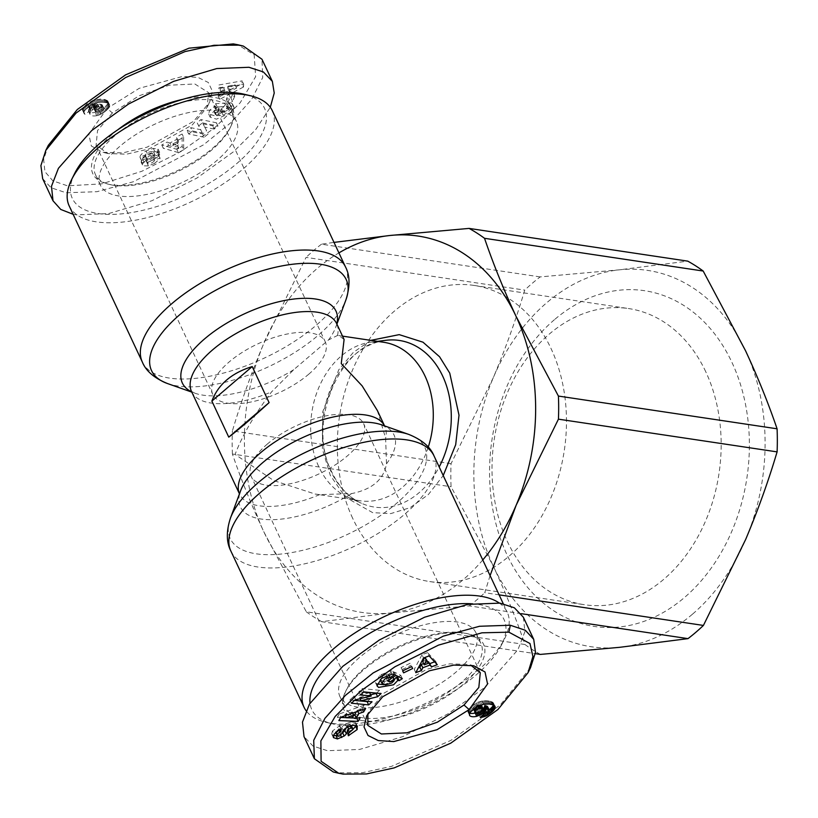 <?xml version="1.0" encoding="UTF-8"?>
<svg xmlns="http://www.w3.org/2000/svg" width="818" height="818" viewBox="0 0 818 818"><rect width="100%" height="100%" fill="white"/><g stroke="black" fill="none" stroke-linecap="round" stroke-linejoin="round"><path stroke-width="0.61" stroke-dasharray="4.09 3.07" d="M48.344 145.287L43.661 159.479L44.918 171.668L52.873 180.839L67.465 185.819L101.739 183.886L141.811 171.289L180.747 151.637L214.336 128.119L240.144 102.853L255.645 76.647L254.173 54.878L237.874 44.755M42.648 178.661L51.084 187.762L66.074 192.762L96.964 191.698L133.446 181.719L203.457 144.878L231.208 122.403L251.596 99.448L262.701 77.536L261.985 59.254M530.524 667.672L500.258 704.963L450.882 740.413L391.546 766.354L362.497 772.693L337.803 772.846L333.294 771.977M146.35 160.522L147.884 163.794C151.279 163.385 153.539 162.25 154.643 160.41L159.96 157.864L160.042 158.58L154.622 163.375L153.089 160.103L158.498 155.308L158.426 154.582L153.109 157.128C152.005 158.978 149.745 160.103 146.35 160.522A1.871 0.798 -25.1 0 1 145.86 160.246A1.871 0.798 -25.1 0 1 147.005 158.835L153.702 155.256A7.004 3.006 154.9 0 0 157.557 152.107L157.976 148.917L153.324 148.406L146.125 150.952C142.015 153.303 139.98 155.369 140.031 157.148L145.175 155.031C147.087 152.567 149.806 151.371 153.344 151.432A1.871 0.798 -25.1 0 1 153.457 151.565A1.871 0.798 -25.1 0 1 152.301 152.986L145.471 156.627A7.004 3.006 154.9 0 0 142.465 158.784L141.177 160.471L141.34 162.557L146.872 162.629L153.089 160.103M154.622 163.375L148.406 165.911L146.872 162.629M148.406 165.911L142.874 165.829L141.156 162.25L142.843 165.788L141.177 160.471M153.344 151.432L154.878 154.704C151.34 154.643 148.62 155.839 146.708 158.314L141.565 160.42C141.514 158.641 143.549 156.575 147.659 154.224L146.125 150.952M227.813 109.387L226.279 106.115L227.844 109.387L230.799 106.115A8.64 3.701 -25.1 0 1 232.179 106.176A8.64 3.701 -25.1 0 1 233.396 106.544L234.112 107.424L232.292 112.158L216.453 119.162L210.154 117.189L211.208 113.477L216.903 109.346L215.359 106.064L209.674 110.205L208.621 113.907L214.919 115.88L230.758 108.876L232.578 104.152L231.862 103.262A8.64 3.701 154.9 0 0 230.645 102.894A8.64 3.701 154.9 0 0 229.265 102.833L226.3 106.115A3.507 1.503 -25.1 0 1 226.944 106.135A3.507 1.503 -25.1 0 1 227.803 106.626A3.507 1.503 -25.1 0 1 227.864 106.892L227.169 108.518L221.525 111.954L215.124 112.393L213.958 111.483L214.541 109.418L217.414 107.25L220.359 106.217L217.813 109.254L221.739 109.009L226.78 102.986L215.707 103.681L213.856 105.9L215.359 106.064M216.903 109.346L215.39 109.172L217.24 106.964L228.314 106.268L223.273 112.291L219.347 112.536L221.893 109.5L220.359 106.217M221.893 109.5L218.958 110.522L217.414 107.25M218.958 110.522L216.075 112.69L215.502 114.765L216.658 115.665L215.124 112.393M216.658 115.665L223.058 115.236L221.525 111.954M223.058 115.236L228.713 111.8L229.398 110.174L227.864 106.892M335.554 732.243L339.255 728.593L339.777 725.719L332.548 730.944L334.081 734.227M332.548 730.944L331.75 733.572L333.417 737.591M350.135 725.924L349.613 724.799L351.259 725.443L351.341 726.292L347.272 729.697L346.771 732.458L352.906 729.349M383.969 684.676L392.067 681.496L394.194 679.86M398.673 676.762L400.8 675.382L394.409 672.069L385.963 677.58L388.233 678.756L392.497 675.975L394.051 680.719M392.507 677.447L390.227 679.697L383.887 681.639L385.421 684.922M383.887 681.639L380.258 679.707L383.131 675.852L385.881 674.533L386.433 675.709M705.77 371.781A149.714 113.671 -81.5 0 0 628.745 308.58A149.714 113.671 -81.5 0 0 549.205 334.163A149.714 113.671 -81.5 0 0 507.395 541.526A149.714 113.671 -81.5 0 0 584.42 604.717A149.714 113.671 -81.5 0 0 663.96 579.144A149.714 113.671 -81.5 0 0 705.77 371.781M352.711 518.367A149.714 113.671 98.5 0 1 358.673 357.016A149.714 113.671 98.5 0 1 474.051 285.431A149.714 113.671 98.5 0 1 551.076 348.632A149.714 113.671 98.5 0 1 545.125 509.992A149.714 113.671 98.5 0 1 429.736 581.567A149.714 113.671 98.5 0 1 352.711 518.367M554.42 319.705A169.745 128.886 -81.5 0 0 507.017 554.808A169.745 128.886 -81.5 0 0 684.533 597.457A169.745 128.886 -81.5 0 0 731.926 362.354A169.745 128.886 -81.5 0 0 554.42 319.705M692.396 614.257A190.277 144.469 98.5 0 1 619.604 647.324A190.277 144.469 98.5 0 1 493.418 566.445A190.277 144.469 98.5 0 1 493.295 377.691A190.277 144.469 98.5 0 1 619.349 269.828A190.277 144.469 98.5 0 1 745.525 350.717A190.277 144.469 98.5 0 1 745.658 539.471A190.277 144.469 98.5 0 1 692.396 614.257M428.264 447.109A80.113 60.829 98.5 0 1 402.681 487.088A80.113 60.829 98.5 0 1 360.114 500.769A80.113 60.829 98.5 0 1 347.844 497.16A80.113 60.829 98.5 0 1 318.897 466.955A80.113 60.829 98.5 0 1 341.27 355.994A80.113 60.829 98.5 0 1 371.035 342.169A80.113 60.829 98.5 0 1 383.826 342.302M377.374 410.544L385.626 438.213L386.495 463.816C383.846 479.45 372.251 489.379 351.709 493.581L319.695 494.624L315.124 494.041L273.723 480.575L235.103 454.419C242.159 435.646 254.306 414.798 271.566 391.883L293.693 369.726L328.478 339.961L337.497 335.472L338.836 335.574L344.092 339.49M69.172 205.86A112.158 48.078 154.9 0 0 96.432 221.862A112.158 48.078 154.9 0 0 242.926 169.091A112.158 48.078 154.9 0 0 272.312 110.706M499.256 603.019A112.158 48.078 -25.1 0 1 507.201 612.14A112.158 48.078 -25.1 0 1 504.716 638.49A112.158 48.078 -25.1 0 1 477.814 670.515A112.158 48.078 -25.1 0 1 325.891 722.253A112.158 48.078 -25.1 0 1 306.075 710.709M74.663 173.457A106.156 45.501 154.9 0 0 98.109 213.539A106.156 45.501 154.9 0 0 233.948 165.942A106.156 45.501 154.9 0 0 243.897 94.182M471.618 603.766A106.156 45.501 -25.1 0 1 501.71 644.543A106.156 45.501 -25.1 0 1 476.25 674.86A106.156 45.501 -25.1 0 1 332.466 723.818A106.156 45.501 -25.1 0 1 310.012 703.163M218.191 110.788A75.113 32.199 154.9 0 0 136.125 134.397A75.113 32.199 154.9 0 0 100.42 185.226A75.113 32.199 154.9 0 0 118.682 195.942A75.113 32.199 154.9 0 0 200.747 172.332A75.113 32.199 154.9 0 0 236.453 121.504A75.113 32.199 154.9 0 0 218.191 110.788M213.201 100.144A75.113 32.199 154.9 0 0 131.136 123.753A75.113 32.199 154.9 0 0 95.43 174.582A75.113 32.199 154.9 0 0 110.052 184.592A75.113 32.199 154.9 0 0 113.692 185.297A75.113 32.199 154.9 0 0 229.797 128.508A75.113 32.199 154.9 0 0 231.463 110.859A75.113 32.199 154.9 0 0 213.201 100.144M358.172 707.212A75.113 32.199 -25.1 0 1 339.91 696.496A75.113 32.199 -25.1 0 1 375.615 645.668A75.113 32.199 -25.1 0 1 457.691 622.058A75.113 32.199 -25.1 0 1 475.943 632.774A75.113 32.199 -25.1 0 1 440.248 683.603A75.113 32.199 -25.1 0 1 358.172 707.212M363.161 717.856A75.113 32.199 -25.1 0 1 344.899 707.141A75.113 32.199 -25.1 0 1 346.566 689.492A75.113 32.199 -25.1 0 1 462.681 632.703A75.113 32.199 -25.1 0 1 466.311 633.408A75.113 32.199 -25.1 0 1 480.933 643.418A75.113 32.199 -25.1 0 1 445.237 694.247A75.113 32.199 -25.1 0 1 363.161 717.856M117.731 129.837A77.107 33.057 154.9 0 0 107.864 184.07A77.107 33.057 154.9 0 0 111.596 184.786A77.107 33.057 154.9 0 0 230.799 126.483A77.107 33.057 154.9 0 0 213.764 97.362A77.107 33.057 154.9 0 0 182.823 99.346M362.599 720.638A77.107 33.057 -25.1 0 1 345.564 691.517A77.107 33.057 -25.1 0 1 464.777 633.214A77.107 33.057 -25.1 0 1 468.499 633.93A77.107 33.057 -25.1 0 1 461.28 686.057A77.107 33.057 -25.1 0 1 362.599 720.638M227.844 109.387A3.507 1.503 -25.1 0 1 228.478 109.407A3.507 1.503 -25.1 0 1 229.337 109.909A3.507 1.503 -25.1 0 1 229.398 110.174M230.799 106.115L229.265 102.833M493.407 705.014L493.203 702.682L489.726 701.067L483.315 700.781L477.906 702.222L472.467 705.515L468.233 709.85L467.835 711.64L469.604 715.494M468.07 712.222A11.278 4.836 154.9 0 0 469.736 713.204M337.977 736.241L336.443 732.959A1.871 0.798 154.9 0 0 336.474 732.969A1.871 0.798 154.9 0 0 339.337 731.609L340.871 734.881M308.959 374.01A62.086 26.616 -25.1 0 1 251.995 401.802A62.086 26.616 -25.1 0 1 212.762 394.368A62.086 26.616 -25.1 0 1 229.03 362.057A62.086 26.616 -25.1 0 1 285.983 334.265A62.086 26.616 -25.1 0 1 325.216 341.699A62.086 26.616 -25.1 0 1 308.959 374.01M112.352 112.976L97.536 130.553L96.095 145.297L108.17 153.569L126.565 154.173L149.234 148.856L192.281 124.939L207.169 107.199L208.539 92.618L194.868 83.998L169.203 85.215L138.896 95.87L112.352 112.976L107.209 108.395L88.814 134.009L91.34 146.013L102.69 152.271L122.547 152.915L147.066 147.179L193.58 121.32L209.674 102.158L212.332 91.043L208.324 82.506L198.068 77.444L182.588 76.422L139.275 88.313L107.209 108.395M267.414 443.99A62.086 26.616 154.9 0 0 251.146 476.301A62.086 26.616 154.9 0 0 290.38 483.735A62.086 26.616 154.9 0 0 347.333 455.943A62.086 26.616 154.9 0 0 363.601 423.632A62.086 26.616 154.9 0 0 324.368 416.198A62.086 26.616 154.9 0 0 267.414 443.99M366.689 715.842L369.194 710.801L384.092 693.061L427.057 669.165L449.706 663.848L468.182 664.42L473.673 665.729M540.412 654.41A213.304 161.954 -81.5 0 1 524.972 644.512C516.24 618.929 505.718 592.907 493.418 566.445L451.076 486.751A213.304 161.954 -81.5 0 1 451.055 463.663L493.295 377.691C505.555 348.55 516.035 319.357 524.737 290.114A213.304 161.954 -81.5 0 1 540.166 276.913L619.349 269.828L687.744 261.136M540.166 276.913L321.494 244.193L334 242.394M451.055 463.663L232.394 430.933C241.095 401.699 251.576 372.497 263.836 343.356L306.075 257.384L524.737 290.114M524.972 644.512L306.31 611.792L263.969 532.099C251.668 505.636 241.146 479.614 232.414 454.031L451.076 486.751M521.199 613.664L469.338 605.903L390.145 612.989L321.75 621.69L535.289 653.643M490.084 575.606L484.757 592.713L499.103 594.86M482.763 559.962A190.277 144.469 98.5 0 1 390.145 612.989A190.277 144.469 98.5 0 1 263.969 532.099A190.277 144.469 98.5 0 1 263.836 343.356A190.277 144.469 98.5 0 1 338.918 252.895M321.494 244.193A213.304 161.954 -81.5 0 0 306.075 257.384M232.414 454.031A213.304 161.954 98.5 0 1 232.394 430.933M321.75 621.69A213.304 161.954 98.5 0 1 306.31 611.792M469.338 605.903A213.304 161.954 -81.5 0 0 484.757 592.713M73.109 214.285L76.432 214.878L108.59 213.6L151.831 200.768L196.852 178.109L233.58 151.688L255.584 129.786L270.288 107.291M523.356 617.222L524.9 631.721L517.937 649.686L484.583 687.529L447.865 713.95L402.834 736.609L359.593 749.441L327.435 750.72L313.008 746.057L304.02 736.619M89.305 108.375L88.528 111.187A11.278 4.836 154.9 0 0 95.174 112.424L100.88 110.082L105.43 106.585L107.894 103.6L107.639 100.87L105.185 99.591L100.982 98.988L92.843 100.409L86.984 103.814L82.577 108.477L82.536 110.246L83.467 111.146L89.182 106.872L88.375 106.084L90.164 104.305L96.8 103.467L92.414 105.573L89.305 108.375L90.839 111.657L91.534 110.849L90 107.567M223.048 90.798L218.365 93.14L218.171 96.064L241.944 83.763L242.138 80.88L218.927 84.98L218.723 87.945L223.304 87.066L223.048 90.798L224.582 94.08L224.838 90.338L223.304 87.066M203.007 123.815L212.67 125.819L216.422 122.782L200.931 119.571L197.087 122.669L200.799 129.725L190.891 127.68L187.128 130.706L202.629 133.917L206.627 130.696L203.007 123.815L206.627 130.696M158.109 149.152L159.653 152.424L158.109 149.152M230.973 98.15L233.232 92.812L228.621 93.927L226.361 99.264L230.973 98.15L232.506 101.432L227.895 102.547L226.361 99.264M169.929 143.027L167.107 142.087L161.749 144.98L176.872 149.305L182.158 146.453L182.087 134.009L176.637 136.943L176.79 139.316L169.929 143.027L171.473 146.299L178.334 142.598L176.79 139.316M88.528 109.888L90.062 113.17L90.348 112.424L88.804 109.152M90.348 112.424L90.839 111.657M91.534 110.849L92.424 110.011L90.89 106.729M92.424 110.011L91.309 106.381M92.843 109.663L93.958 108.855L92.414 105.573M93.958 108.855L95.103 108.15L93.569 104.878M95.103 108.15L95.624 107.884L94.09 104.612M95.624 107.884L96.902 107.301L95.369 104.019M96.902 107.301L98.344 106.739L96.8 103.467M98.344 106.739L96.596 103.457M98.129 106.739L96.749 106.657L95.215 103.385M96.749 106.657L95.573 106.647L94.039 103.375M95.573 106.647L94.581 106.708L93.047 103.426M94.581 106.708L93.814 106.821L92.281 103.538M93.814 106.821L92.925 107.056L91.391 103.784M92.925 107.056L91.698 107.577L90.164 104.305M91.698 107.577L90.665 108.293L89.121 105.021M90.665 108.293L88.804 105.317M90.338 108.6L89.908 109.367L88.375 106.084M89.908 109.367L88.508 106.452M90.052 109.735L90.716 110.154L89.182 106.872M90.716 110.154L85 114.418L83.467 111.146M85 114.418L82.935 110.747M84.469 114.019L82.536 110.246M84.07 113.528L82.362 109.684M83.896 112.966L82.362 109.193M83.896 112.475L82.577 108.477M84.111 111.749L84.551 110.931L83.017 107.659M84.551 110.931L83.354 107.209M84.888 110.481L85.573 109.714L84.039 106.432M85.573 109.714L86.452 108.845L84.919 105.573M86.452 108.845L87.546 107.884L86.013 104.602M87.546 107.884L88.518 107.097L86.984 103.814M88.518 107.097L89.632 106.258L88.099 102.986M89.632 106.258L90.778 105.512L89.244 102.23M90.778 105.512L91.953 104.827L90.42 101.544M91.953 104.827L93.15 104.223L91.616 100.941M93.15 104.223L94.377 103.692L92.843 100.409M94.377 103.692L95.634 103.221L94.09 99.949M95.634 103.221L94.346 99.868M95.88 103.15L96.943 102.843L95.409 99.561M96.943 102.843L98.037 102.598L96.504 99.315M98.037 102.598L99.131 102.414L97.598 99.142M99.131 102.414L100.256 102.301L98.722 99.019M100.256 102.301L101.381 102.25L99.847 98.978M101.381 102.25L102.526 102.27L100.982 98.988M102.526 102.27L103.671 102.352L102.138 99.07M103.671 102.352L104.857 102.485L103.313 99.213M104.857 102.485L105.767 102.649L104.234 99.377M105.767 102.649L106.718 102.874L105.185 99.591M106.718 102.874L107.536 103.129L106.003 99.857M107.536 103.129L108.211 103.436L106.677 100.164M108.211 103.436L107.219 100.502M108.763 103.774L107.639 100.87M109.172 104.152L107.772 101.043M109.305 104.326L108.099 101.606M109.632 104.888L108.221 102.23M109.755 105.502L108.15 102.894M109.684 106.176L109.428 106.882L107.894 103.6M109.428 106.882L109.131 107.424L107.587 104.142M109.131 107.424L108.579 108.16L107.046 104.878M108.579 108.16L107.874 108.978L106.34 105.696M107.874 108.978L106.964 109.868L105.43 106.585M106.964 109.868L105.911 110.808L104.377 107.536M105.911 110.808L104.234 107.649M105.767 110.931L104.653 111.841L103.109 108.559M104.653 111.841L103.528 112.649L101.994 109.367M103.528 112.649L102.414 113.365L100.88 110.082M102.414 113.365L101.309 113.988L99.765 110.716M101.309 113.988L100.634 114.326L99.101 111.043M100.634 114.326L99.336 114.888L97.802 111.606M99.336 114.888L98.037 115.348L96.493 112.066M98.037 115.348L96.708 115.696L95.174 112.424M96.708 115.696A11.278 4.836 -25.1 0 1 90.062 114.459L88.528 111.187M90.062 114.459L88.436 110.563M89.97 113.845L90.062 113.17M218.171 96.064L219.705 99.336L219.899 96.422L218.365 93.14M219.899 96.422L224.582 94.08M224.838 90.338L220.267 91.227L218.723 87.945M220.267 91.227L220.471 88.262L218.927 84.98M220.471 88.262L243.672 84.162L242.138 80.88M243.672 84.162L243.478 87.035L241.944 83.763M243.478 87.035L219.705 99.336M216.422 122.782L217.966 126.064L214.204 129.091L212.67 125.819M214.204 129.091L204.541 127.087M208.161 133.968L204.163 137.199L202.629 133.917M204.163 137.199L188.661 133.978L187.128 130.706M188.661 133.978L192.424 130.952L190.891 127.68M192.424 130.952L202.332 133.007L200.799 129.725M202.332 133.007L197.087 122.669M198.621 125.952L202.465 122.853L200.931 119.571M202.465 122.853L217.966 126.064M154.592 160.011L153.048 156.739M159.96 157.864L158.426 154.582M159.97 157.976L158.436 154.704M142.71 163.743L143.999 162.066A7.004 3.006 -25.1 0 1 147.005 159.909L153.835 156.258L152.301 152.986M154.878 154.704A1.871 0.798 -25.1 0 1 154.991 154.847A1.871 0.798 -25.1 0 1 153.835 156.258M146.77 158.753L145.236 155.471M141.616 160.819L140.082 157.537M147.659 154.224L154.858 151.678L153.324 148.406M154.858 151.678L159.52 152.189L159.653 154.551L158.109 151.269M159.653 154.551L159.091 155.379L157.557 152.107M159.091 155.379A7.004 3.006 -25.1 0 1 155.236 158.539L148.549 162.107L147.005 158.835M147.884 163.794A1.871 0.798 -25.1 0 1 147.393 163.528A1.871 0.798 -25.1 0 1 148.549 162.107M215.39 109.172L213.856 105.9M217.24 106.964L215.707 103.681M228.314 106.268L226.78 102.986M223.273 112.291L221.739 109.009M219.347 112.536L217.813 109.254M230.543 106.125L229.009 102.853M233.396 106.544L231.862 103.262M233.058 111.248L231.525 107.966M228.621 93.927L230.155 97.209L234.766 96.095L233.232 92.812M234.766 96.095L232.506 101.432M227.895 102.547L230.155 97.209M161.749 144.98L163.283 148.262L168.641 145.369L167.107 142.087M168.641 145.369L171.473 146.299M178.334 142.598L178.171 140.215L176.637 136.943M178.171 140.215L183.621 137.281L182.087 134.009M183.621 137.281L183.692 149.725L182.158 146.453M183.692 149.725L178.406 152.577L176.872 149.305M178.406 152.577L163.283 148.262M478.223 713.091L477.773 712.13L479.041 711.548L479.573 712.672M479.041 711.548L480.238 710.873L480.779 712.049M480.238 710.873L481.352 710.136L481.874 711.251M481.352 710.136L482.395 709.318L482.845 710.28M482.395 709.318L483.152 709.738M487.763 706.721L489.45 710.392M487.917 707.12L489.266 711.077M487.732 707.795L487.037 708.562L488.571 711.844M487.037 708.562L488.203 712.13M486.669 708.858L485.442 709.503L486.986 712.785M485.442 709.503L484.614 709.727L486.158 712.999M484.614 709.727L483.305 709.85L484.849 713.122M483.305 709.85L478.827 714.308L480.37 717.58M478.827 714.308L480.002 714.155L481.209 716.742M480.002 714.155L481.27 713.909L482.15 715.801M481.27 713.909L482.508 713.562L483.111 714.85M482.508 713.562L483.479 713.214L483.878 714.083M483.479 713.214L484.982 713.112M484.767 712.652L486.086 711.967L486.526 712.907M486.086 711.967L486.741 711.568L487.242 712.642M486.741 711.568L487.794 710.852L488.346 712.018M487.794 710.852L488.898 710.024L489.317 710.903M493.602 704.38L494.072 705.382M493.643 703.736L494.645 705.862M493.622 703.613L494.706 705.924M493.479 703.132L495.013 706.404M493.203 702.682L494.737 705.954M492.794 702.273L494.328 705.545M492.231 701.905L493.765 705.188M491.536 701.588L493.08 704.86M490.708 701.302L492.242 704.584M489.726 701.067L491.26 704.349M488.622 700.873L490.166 704.145M487.661 700.75L489.195 704.022M486.557 700.658L488.09 703.94M485.463 700.637L486.996 703.92M484.379 700.678L485.912 703.961M483.315 700.781L484.859 704.053M482.293 700.934L483.827 704.206M481.853 701.026L483.397 704.298M480.503 701.333L482.037 704.605M479.184 701.732L480.728 705.014M477.906 702.222L479.44 705.505M476.679 702.785L478.223 706.057M475.81 703.245L477.344 706.517M474.726 703.899L476.26 707.181M473.591 704.656L475.135 707.928M472.467 705.515L474 708.787M471.332 706.445L472.865 709.717M471.188 706.558L472.722 709.84M470.166 707.488L471.71 710.76M469.348 708.337L470.882 711.619M468.704 709.124L470.238 712.406M468.233 709.85L469.777 713.122M468.039 710.259L469.573 713.531M467.835 710.985L469.368 714.257M467.835 711.64L469.379 714.912M475.381 712.989L476.495 712.631L476.782 713.245M476.495 712.631L477.773 712.13M415.769 672.672L414.235 669.4L418.305 667.887M423.632 663.582L427.988 661.966M434.624 661.834L435.738 661.425L437.272 664.697M435.738 661.425L427.599 652.631L429.133 655.903M427.599 652.631L422.016 654.707L423.55 657.979M422.016 654.707L414.235 669.4M363.836 691.885L362.302 688.603L358.908 691.691L360.441 694.973M358.908 691.691L363.55 692.151M369.675 692.744L353.448 696.66L354.992 699.932M353.448 696.66L349.838 699.942L351.382 703.214M349.838 699.942L354.48 700.392M367.405 701.374L370.503 698.552L372.037 701.824M370.503 698.552L359.46 697.468L360.043 698.715M359.46 697.468L370.626 694.779M376.464 693.122L379.572 690.3L381.106 693.572M379.572 690.3L362.302 688.603M336.443 732.959L335.605 732.386M339.255 728.593L339.695 729.523M339.777 725.719L341.31 728.991M339.521 725.791L341.055 729.073M331.873 734.308L333.437 735.699M337.016 735.402L340.176 734.247L340.625 735.208M340.176 734.247L341.75 733.337M346.311 727.805L347.251 726.149L347.65 726.997M349.613 724.799A1.871 0.798 154.9 0 0 347.251 726.149M347.272 729.697L348.805 732.979M346.771 732.458L348.304 735.74M356.004 725.259L355.646 722.672L357.19 725.955M355.646 722.672L351.362 721.844L352.895 725.126M351.362 721.844L346.576 723.47L348.11 726.742M346.576 723.47L345.308 724.196L346.842 727.478M345.308 724.196A7.004 3.006 154.9 0 0 341.74 727.396L339.337 731.609M388.775 674.901L388.53 674.38L392.967 671.322A8.64 3.701 154.9 0 0 390.298 670.965L379.889 675.187L375.472 682.57L376.801 683.981M400.8 675.382L402.333 678.654M394.409 672.069L395.943 675.351M385.963 677.58L387.497 680.862M388.233 678.756L388.816 680.003M388.785 674.891L388.55 674.39A3.507 1.503 154.9 0 0 385.881 674.533M393.121 671.404L394.654 674.676M392.967 671.322L394.501 674.605M390.298 670.965L391.832 674.247M381.168 674.359L382.712 677.631M412.681 668.51L411.659 666.558M410.115 663.275L401.086 667.6L402.62 670.883M401.086 667.6L402.701 670.842M402.108 669.564L411.147 665.239M356.648 717.948L358.529 714.727L360.063 718M358.529 714.727L354.685 714.666M356.392 711.762L357.241 710.321L357.701 711.302M357.241 710.321L362.077 708.685L362.507 709.615M362.077 708.685L364.092 705.239L365.636 708.511M364.092 705.239L339.286 713.961L340.82 717.233M339.286 713.961L337.323 717.304L338.856 720.586M337.323 717.304L340.697 717.447M346.3 717.693L349.726 717.836M99.305 107.894L97.771 104.622L99.121 104.275L100.655 107.547L96.943 109.244L95.532 110.624L95.502 111.954L98.988 112.322L103.17 110.031L103.835 108.18L100.655 107.547L102.199 110.859M229.541 89.438L229.388 91.677L236.607 88.068L229.541 89.438L228.007 86.156L235.073 84.796L227.854 88.395L229.388 91.677M178.488 145.042L174.367 147.26L178.723 148.702L178.488 145.042L176.954 141.759L177.189 145.43L172.833 143.988L174.367 147.26M481.751 705.975L480.739 707.631L477.712 709.554L473.683 709.666L473.223 708.194L474.808 706.588L478.019 705.126L480.544 705.085M427.037 659.932L422.681 661.547M352.272 711.987L350.738 714.605L344.807 714.503L352.272 711.987L352.762 713.04M97.976 104.551L99.52 107.833M99.121 104.275L100.256 104.203L101.79 107.475M100.256 104.203L100.911 104.254L102.444 107.536M100.911 104.254L101.8 104.51L103.334 107.782M101.8 104.51L103.835 108.18M102.301 104.898L103.958 108.518M102.424 105.246L103.794 109.254M102.25 105.972L101.636 106.749L103.17 110.031M101.636 106.749L99.551 108.283L101.084 111.565M99.551 108.283L98.221 108.835L99.755 112.117M98.221 108.835L97.454 109.05L98.988 112.322M97.454 109.05L96.32 109.193L97.853 112.475M96.32 109.193L95.205 109.142L96.739 112.424M95.205 109.142L94.622 109.019L96.156 112.291M94.622 109.019L93.968 108.682L95.502 111.954M93.968 108.682L95.256 111.473M93.722 108.191L95.246 111.371M93.712 108.088L93.998 107.352L95.532 110.624M93.998 107.352L94.745 106.534L96.279 109.817M94.745 106.534L95.399 105.972L96.943 109.244M95.399 105.972L96.493 105.215L98.027 108.487M96.493 105.215L97.771 104.622M236.607 88.068L235.073 84.796M227.854 88.395L228.007 86.156M178.723 148.702L177.189 145.43M172.833 143.988L176.954 141.759M481.761 706.077L483.295 709.359M479.409 705.515L479.154 704.973M478.418 705.975L478.019 705.126M477.722 706.323L477.262 705.331M476.465 707.049L475.923 705.883M475.36 707.774L474.808 706.588M474.358 708.521L473.837 707.417M473.642 709.083L473.223 708.194M475.217 712.938L473.683 709.666M476.107 713.184L474.563 709.912M476.761 713.245L475.227 709.973M477.896 713.173L476.362 709.901M479.031 712.897L477.497 709.615M479.246 712.826L477.712 709.554M480.514 712.233L478.98 708.961M481.608 711.476L480.074 708.194M482.272 710.914L480.739 707.631M483.019 710.096L481.485 706.824M344.807 714.503L345.339 715.648M352.272 717.877L350.738 714.605M347.844 497.16L361.464 503.274C348.979 497.589 339.112 487.231 331.873 472.221C305.84 423.243 340.37 342.415 385.851 340.308A84.234 63.957 -81.5 0 0 354.552 354.848A84.234 63.957 -81.5 0 0 331.024 471.516A84.234 63.957 -81.5 0 0 361.464 503.274A84.234 63.957 -81.5 0 0 419.113 492.681A84.234 63.957 -81.5 0 0 439.194 466.976M370.83 340.36L353.304 352.405L338.693 369.91L322.67 411.945L322.415 449.256L330.298 475.35L345.37 497.16L372.691 512.651L390.779 513.592L410.104 507.681L428.366 494.532L443.223 475.565M293.693 369.726A84.827 36.36 -25.1 0 1 202.976 395.155A84.827 36.36 -25.1 0 1 194.919 393.213A84.827 36.36 -25.1 0 1 191.688 391.873M167.475 383.54A107.455 46.064 154.9 0 0 177.69 386.004A107.455 46.064 154.9 0 0 318.028 335.441A107.455 46.064 154.9 0 0 345.881 299.971M319.695 494.624A80.113 34.346 -25.1 0 1 239.694 494.358L240.615 490.759A84.827 36.36 154.9 0 0 260.993 519.011A84.827 36.36 154.9 0 0 351.709 493.581M408.888 434.46A107.455 46.064 -25.1 0 1 396.648 503.264A107.455 46.064 -25.1 0 1 256.3 553.827A107.455 46.064 -25.1 0 1 230.482 518.029M142.363 362.108A112.158 48.078 154.9 0 0 213.232 375.534A112.158 48.078 154.9 0 0 316.116 325.339A112.158 48.078 154.9 0 0 345.503 266.954M434.01 455.892A112.158 48.078 -25.1 0 1 404.624 514.277A112.158 48.078 -25.1 0 1 301.74 564.471A112.158 48.078 -25.1 0 1 230.87 551.046M239.459 493.857L239.694 494.358A80.113 34.346 -25.1 0 1 239.469 493.837M386.495 463.816A84.827 36.36 154.9 0 0 381.444 424.787L384.941 426.638L384.562 425.881A80.113 34.346 -25.1 0 1 384.797 426.393A80.113 34.346 -25.1 0 1 385.626 438.213M337.497 335.472A80.113 34.346 154.9 0 0 336.668 323.642M191.565 391.607A80.113 34.346 154.9 0 0 271.566 391.883M336.791 323.908A84.827 36.36 -25.1 0 1 335.758 327.241A84.827 36.36 -25.1 0 1 328.478 339.961M154.643 160.41L153.109 157.128M143.999 162.066L142.465 158.784M147.005 159.909L145.471 156.627M146.708 158.314L145.175 155.031M141.575 160.471L140.042 157.189M155.236 158.539L153.702 155.256M230.758 108.876L232.292 112.158M338.437 728.858L338.908 729.871M348.182 729.411L349.715 732.683M347.497 732.233L348.54 734.452M341.74 727.396L343.274 730.668M381.433 678.47L379.889 675.187M474.051 285.431L628.745 308.58M371.035 342.169L377.497 341.362M360.114 500.769L315.124 494.041M191.422 391.362L194.919 393.213L191.801 392.119M503.254 603.715L507.201 612.14M501.71 644.543L504.716 638.49M100.42 185.226L95.43 174.582M339.91 696.496L344.899 707.141M110.052 184.592L107.864 184.07M346.566 689.492L345.564 691.517M227.803 106.626L229.337 109.909M96.095 145.297L212.762 394.368M367.824 725.382L251.146 476.301M429.736 581.567L584.42 604.717M342.517 336.126L338.836 335.574M336.904 324.143L335.758 327.241L336.576 323.376M332.466 723.818L325.891 722.253M236.453 121.504L231.463 110.859M475.943 632.774L480.933 643.418M229.797 128.508L230.799 126.483M466.311 633.408L468.499 633.93M153.457 151.565L154.991 154.847M145.86 160.246L147.393 163.528M208.621 113.907L210.154 117.189M215.502 114.765L213.958 111.483M234.112 107.424L232.578 104.152M207.169 107.199L209.674 102.158M108.17 153.579L102.69 152.271M333.519 737.887L331.985 734.615M355.871 723.061L357.415 726.333M377.006 685.852L375.472 682.57M208.539 92.618L325.216 341.699M480.278 672.703L363.601 423.632"/><path stroke-width="1.23" d="M270.288 107.291L274.234 93.037L272.353 81.381L261.985 59.254L243.324 46.053L237.874 44.755L233.324 43.896L189.04 48.17L125.553 74.867L77.291 109.53L48.344 145.287L45.839 150.338L40.9 165.604L42.648 178.661L53.006 200.778L60.777 209.459L73.109 214.285M243.324 46.053L238.57 45.154L213.979 45.287L184.991 51.595L125.512 77.577L76.074 113.058L45.839 150.338M508.898 632.181L529.982 643.531L532.917 656.527L528.019 672.713L497.906 709.533L450.79 743.153L394.164 767.897L366.444 773.961L343.039 774.104L338.775 773.286L321.106 761.282L320.871 740.893L335.186 716.415L360.605 691.057L394.971 666.762L438.53 645.105L481.955 632.815L508.898 632.181L510.299 625.238L525.299 630.249L533.725 639.339L535.473 652.375L530.524 667.672L528.019 672.713M352.906 729.349L355.636 726.302L357.18 729.574L348.304 735.74L348.805 732.979L352.875 729.574L352.793 728.726L351.147 728.071A1.871 0.798 154.9 0 0 348.785 729.431L346.331 733.726A7.004 3.006 -25.1 0 1 344.153 736.016L337.445 738.94L333.417 737.591L334.081 734.227L339.807 729.482L341.31 728.991L340.799 731.875L339.971 732.141C337.077 733.715 336.413 735.085 337.977 736.241A1.871 0.798 154.9 0 0 340.871 734.881L343.274 730.668A7.004 3.006 -25.1 0 1 346.842 727.478L352.895 725.126L357.415 726.333M333.437 735.699L337.016 735.402M394.194 679.86L396.311 677.14L397.845 680.412L393.601 684.768L378.632 687.417L377.006 685.852L381.433 678.47L391.832 674.247A8.64 3.701 -25.1 0 1 394.501 674.605L390.063 677.662A3.507 1.503 154.9 0 0 387.415 677.815L384.664 679.134L381.883 683.214L380.258 679.707L381.791 682.979L385.421 684.922L391.761 682.979L394.051 680.719L394.031 679.247L389.767 682.038L387.497 680.862L395.943 675.351L402.333 678.654L399.235 680.678L397.845 680.412M393.08 677.212L394.051 679.298L393.08 677.212M535.289 653.643L540.412 654.41L619.604 647.324L687.999 638.633A213.304 161.954 -81.5 0 0 695.832 632.294A213.304 161.954 -81.5 0 0 703.419 625.433L745.658 539.471C757.918 510.32 768.399 481.127 777.1 451.884A213.304 161.954 -81.5 0 0 777.08 428.796C768.347 403.213 757.826 377.18 745.525 350.717L703.183 271.034A213.304 161.954 -81.5 0 0 687.744 261.136L469.082 228.406A213.304 161.954 98.5 0 1 484.522 238.304C493.264 263.887 503.776 289.909 516.076 316.382L558.418 396.065L777.08 428.796M342.517 336.126L383.826 342.302A80.113 60.829 98.5 0 1 425.053 376.127A80.113 60.829 98.5 0 1 428.264 447.109M336.587 323.458L344.092 339.49L341.259 363.581L362.118 385.851L377.374 410.544L384.562 425.881A80.113 34.346 -25.1 0 0 297.68 429.276A80.113 34.346 -25.1 0 0 239.469 493.837M345.503 266.954L272.312 110.706A112.158 48.078 154.9 0 0 250.472 95.747A112.158 48.078 154.9 0 0 245.042 94.704A112.158 48.078 154.9 0 0 98.549 147.485A112.158 48.078 154.9 0 0 71.657 179.51A112.158 48.078 154.9 0 0 69.172 205.86L142.363 362.108C145.972 371.045 154.346 378.182 167.475 383.54A107.455 46.064 154.9 0 1 179.715 314.736A107.455 46.064 154.9 0 1 320.063 264.173A107.455 46.064 154.9 0 1 345.881 299.971C350.176 286.443 350.053 275.441 345.503 266.954A112.158 48.078 154.9 0 0 274.633 253.529A112.158 48.078 154.9 0 0 171.739 303.723A112.158 48.078 154.9 0 0 142.363 362.108M306.075 710.709A112.158 48.078 -25.1 0 1 304.061 707.294A112.158 48.078 -25.1 0 1 333.437 648.909A112.158 48.078 -25.1 0 1 499.256 603.019M250.472 95.747L243.897 94.182A106.156 45.501 154.9 0 0 238.764 93.191A106.156 45.501 154.9 0 0 74.663 173.457L71.657 179.51M310.012 703.163A106.156 45.501 -25.1 0 1 339.613 654.41A106.156 45.501 -25.1 0 1 471.618 603.766M182.823 99.346A77.107 33.057 154.9 0 0 117.731 129.837M469.736 713.204A11.278 4.836 154.9 0 0 470.514 713.368A11.278 4.836 154.9 0 0 475.197 713.04L476.73 716.323A11.278 4.836 -25.1 0 1 472.058 716.65A11.278 4.836 -25.1 0 1 469.604 715.494L469.573 713.531L470.882 711.619L477.344 706.517L483.827 704.206L489.195 704.022L493.08 704.86L495.013 706.404L494.573 709.073L492.477 711.537L486.311 715.934L480.37 717.58L484.849 713.122L486.986 712.785L489.266 711.077L488.98 709.727L486.27 708.787L483.929 712.59L476.73 716.323M470.739 665.157L480.278 672.703L478.827 687.447L464.01 705.024L437.405 722.161L407.098 732.805L381.413 733.991L367.824 725.382L367.896 713.838M703.183 271.034L484.522 238.304M334 242.394L389.889 235.492L469.082 228.406M687.999 638.633L521.199 613.664M777.1 451.884L558.438 419.164L516.199 505.125L490.084 575.606M499.103 594.86L703.419 625.433M558.418 396.065A213.304 161.954 98.5 0 1 558.438 419.164M338.918 252.895A190.277 144.469 98.5 0 1 389.889 235.492A190.277 144.469 98.5 0 1 516.076 316.382A190.277 144.469 98.5 0 1 516.199 505.125A190.277 144.469 98.5 0 1 482.763 559.962M269.102 402.63C252.558 417.712 239.122 429.215 228.764 437.139L211.872 401.096C218.161 384.48 231.606 372.967 252.21 366.576L269.102 402.63L228.764 437.139M211.872 401.096L252.21 366.576M272.353 81.381L263.365 71.943L248.928 67.28L216.77 68.559L173.528 81.391L128.508 104.05L91.78 130.471L58.426 168.314L51.473 186.279L53.006 200.778M338.775 773.286L333.294 771.977L314.378 758.746L304.02 736.619L302.476 722.13L309.439 704.155L342.793 666.312L379.511 639.891L424.542 617.232L467.784 604.4L499.931 603.122L514.369 607.794L523.356 617.222L533.714 639.339M314.378 758.746L313.713 740.31L324.91 718.368L345.401 695.382L373.172 672.938L443.315 636.128L479.512 626.271L510.299 625.238M422.814 667.733L421.444 670.576L415.769 672.672L423.55 657.979L429.133 655.903L437.272 664.697L431.515 666.834L430.064 665.044L422.814 667.733L421.28 664.461L423.632 663.582M371.219 696.026L360.441 694.973L363.836 691.885L381.106 693.572L377.64 696.731L360.994 700.74L372.037 701.824L368.652 704.911L351.382 703.214L354.992 699.932L371.219 696.026L369.675 692.744L363.55 692.151M335.554 732.243L337.977 736.241A1.871 0.798 154.9 0 0 338.008 736.241M357.19 725.955L357.18 729.574M402.62 670.883L411.659 666.558L412.681 668.51L403.642 672.836L402.62 670.883M356.219 717.938L360.063 718L358.079 721.404L338.856 720.586L340.82 717.233L365.636 708.511L363.611 711.967L358.775 713.593L356.219 717.938L354.685 714.666L356.392 711.762M469.154 709.605L437.088 729.687L393.775 741.578L378.294 740.556L368.039 735.494L364.03 726.957L366.689 715.842L382.783 696.68L429.297 670.821L453.816 665.085L473.673 665.729L485.023 671.987L487.559 683.981L469.154 709.605L464.01 705.024M479.573 712.672L480.585 714.82M479.307 715.413L478.223 713.091M480.779 712.049L481.771 714.155M481.874 711.251L482.886 713.408M482.845 710.28L483.929 712.59M483.152 709.738L484.328 712.243M483.039 708.715L483.622 708.112L485.156 711.394M483.622 708.112L484.205 707.335L485.739 710.607M484.205 707.335L485.912 710.29M484.368 707.008L484.645 706.271L486.178 709.543M484.645 706.271L486.27 708.787M484.737 705.515L486.434 708.838M484.9 705.566L486.025 705.862L487.559 709.134M486.025 705.862L486.874 706.159L488.407 709.431M486.874 706.159L488.98 709.727M487.446 706.445L489.297 710.004M481.209 716.742L481.536 717.437M482.15 715.801L482.804 717.192M483.111 714.85L484.041 716.834M483.878 714.083L485.013 716.496M484.982 713.112L486.311 715.934M486.526 712.907L487.62 715.249M487.242 712.642L488.274 714.85M488.346 712.018L489.328 714.134M489.317 710.903L490.432 713.296M489.195 709.779L490.043 709.063L491.587 712.345M490.043 709.063L490.943 708.265L492.477 711.537M490.943 708.265L491.812 707.396L493.346 710.668M491.812 707.396L492.508 706.578L494.041 709.85M492.508 706.578L493.039 705.791L494.573 709.073M493.039 705.791L493.397 705.065L494.931 708.347M494.072 705.382L495.135 707.662M494.645 705.862L495.176 707.008M494.706 705.924L495.156 706.895M476.782 713.245L478.029 715.914M418.305 667.887L419.91 667.294L421.444 670.576M419.91 667.294L421.28 664.461M427.988 661.966L428.53 661.772L430.064 665.044M428.53 661.772L431.515 666.834M429.982 663.562L434.624 661.834M354.48 700.392L367.118 701.629L368.652 704.911M360.043 698.715L360.994 700.74M370.626 694.779L376.096 693.46L377.64 696.731M339.695 729.523L340.799 731.875M340.625 735.208L341.709 737.519M341.75 733.337L342.609 732.734A7.004 3.006 154.9 0 0 344.787 730.454L346.311 727.805M355.636 726.302L356.004 725.259M376.801 683.981L383.969 684.676M396.311 677.14L397.691 677.406L399.235 680.678M397.691 677.406L398.673 676.762M388.816 680.003L389.767 682.038M388.785 674.891L390.084 677.662L388.775 674.901M402.701 670.842L403.642 672.836M358.079 721.404L356.648 717.948M357.701 711.302L358.775 713.593M362.507 709.615L363.611 711.967M340.697 717.447L346.3 717.693M349.726 717.836L356.536 718.122M481.505 705.494L483.285 709.257L481.505 705.494L480.544 705.085M424.92 657.467L426.321 660.453L424.215 664.83L422.681 661.547L424.583 657.59M425.002 657.437L428.571 663.214L426.321 660.453M483.039 708.766L480.698 708.255L477.456 709.165L475.381 710.699L474.716 712.55L476.761 713.245L479.246 712.826L482.272 710.914L483.285 709.257M482.395 708.429L480.861 705.147M481.812 708.306L480.34 705.157M480.698 708.255L479.409 705.515M479.553 708.398L478.418 705.975M478.796 708.603L477.722 706.323M477.456 709.165L476.465 707.049M476.342 709.871L475.36 707.774M475.381 710.699L474.358 708.521M474.757 711.476L473.642 709.083M424.215 664.83L428.571 663.214M345.339 715.648L346.341 717.785L352.272 717.877L353.805 715.269L352.762 713.04M353.805 715.269L346.341 717.785M439.194 466.976A84.234 63.957 -81.5 0 0 442.64 376.014A84.234 63.957 -81.5 0 0 385.851 340.308L377.497 341.362M443.223 475.565L455.698 444.695L459.01 415.186L449.747 373.131L439.563 356.75L422.978 342.18L399.215 334.634L370.83 340.36M233.324 43.896L238.57 45.154M336.024 735.638L337.568 738.92M191.688 391.873A84.827 36.36 -25.1 0 1 211.637 333.253A84.827 36.36 -25.1 0 1 315.37 298.989A84.827 36.36 -25.1 0 1 336.791 323.908M408.888 434.46L381.444 424.787A84.827 36.36 154.9 0 0 373.386 422.845A84.827 36.36 154.9 0 0 295.615 441.014A84.827 36.36 154.9 0 0 240.615 490.759L230.482 518.029A107.455 46.064 -25.1 0 1 258.335 482.559A107.455 46.064 -25.1 0 1 398.673 431.996A107.455 46.064 -25.1 0 1 408.888 434.46C422.027 439.818 430.401 446.955 434.01 455.892L503.254 603.715M230.482 518.029C226.177 531.24 226.3 542.242 230.87 551.046A112.158 48.078 -25.1 0 1 260.247 492.661A112.158 48.078 -25.1 0 1 363.131 442.466A112.158 48.078 -25.1 0 1 434.01 455.892M336.668 323.642A80.113 34.346 154.9 0 0 249.551 326.525A80.113 34.346 154.9 0 0 191.565 391.607L239.459 493.857M338.908 729.871L339.971 732.141M342.609 732.734L344.153 736.016M344.787 730.454L346.331 733.726M347.65 726.997L348.785 729.431M351.147 728.071L350.135 725.924M348.54 734.452L349.03 735.505M386.433 675.709L387.415 677.815M191.801 392.119L167.475 383.54M336.904 324.143L345.881 299.971M230.87 551.046L304.061 707.294M351.259 725.443L352.793 728.726"/></g></svg>
